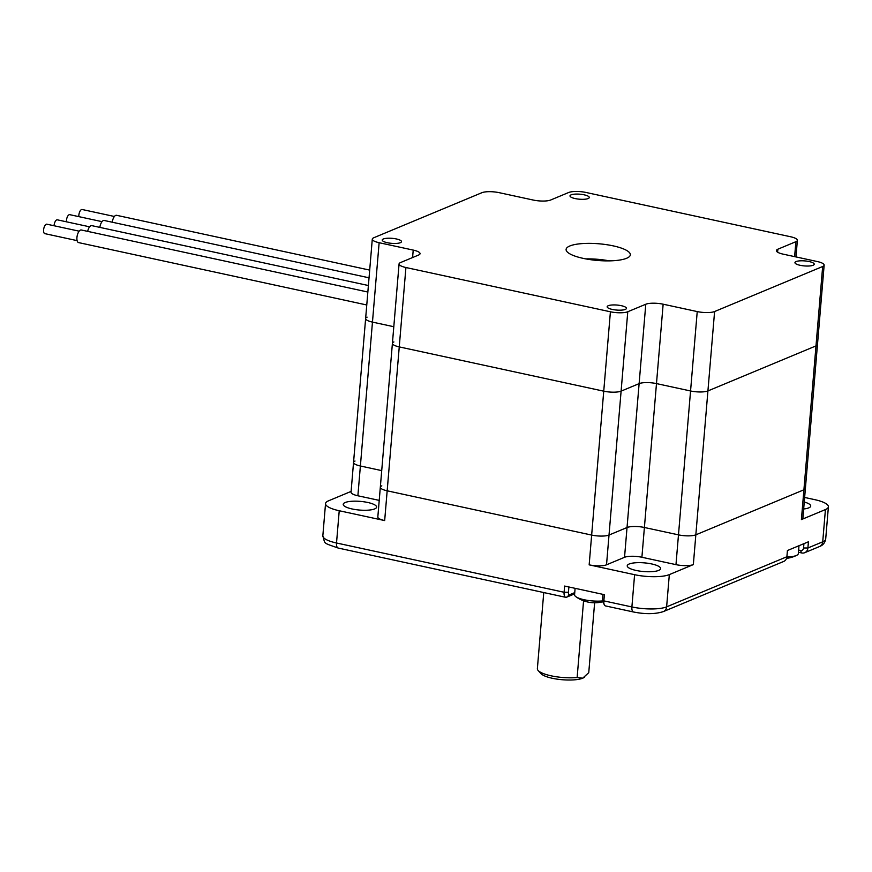 <?xml version="1.0" encoding="UTF-8"?>
<svg xmlns="http://www.w3.org/2000/svg" width="872" height="872" viewBox="0 0 872 872"><rect width="100%" height="100%" fill="white"/><g stroke="black" fill="none" stroke-linecap="round" stroke-linejoin="round"><path stroke-width="1.31" d="M824.149 265.121A12.895 3.346 -175.2 0 1 822.667 266.505L714.593 311.533A12.895 3.346 -175.2 0 1 697.229 311.577L663.145 304.197A12.895 3.346 4.8 0 0 645.781 304.241L627.775 311.74A12.895 3.346 -175.2 0 1 610.411 311.784L405.916 267.519A12.895 3.346 -175.2 0 1 399.071 263.933A12.895 3.346 -175.2 0 1 400.564 262.548L418.571 255.049A12.895 3.346 4.8 0 0 420.053 253.665A12.895 3.346 4.8 0 0 413.219 250.09L379.135 242.71A12.895 3.346 -175.2 0 1 372.29 239.124A12.895 3.346 -175.2 0 1 373.783 237.751L481.845 192.723A12.895 3.346 -175.2 0 1 499.209 192.679L533.293 200.059A12.895 3.346 4.8 0 0 550.657 200.015L568.664 192.505A12.895 3.346 -175.2 0 1 586.038 192.472L790.523 236.737A12.895 3.346 -175.2 0 1 797.368 240.323A12.895 3.346 -175.2 0 1 795.885 241.697L777.868 249.207A12.895 3.346 4.8 0 0 776.385 250.58A12.895 3.346 4.8 0 0 783.22 254.166L817.304 261.546A12.895 3.346 -175.2 0 1 824.149 265.121L817.478 344.516A12.895 3.346 -175.2 0 1 815.996 345.901A12.895 3.346 4.8 0 0 817.478 344.516L802.894 518.186A12.895 3.346 -175.2 0 1 801.412 519.57L803.908 489.792A12.895 3.346 4.8 0 0 805.401 488.418A12.895 3.346 -175.2 0 1 803.908 489.792L695.845 534.819L803.908 489.792L815.996 345.901L707.922 390.928A12.895 3.346 -175.2 0 1 690.559 390.972L656.485 383.593A12.895 3.346 4.8 0 0 639.122 383.625L621.104 391.136A12.895 3.346 -175.2 0 1 603.74 391.179L399.256 346.903A12.895 3.346 -175.2 0 1 392.411 343.328A12.895 3.346 -175.2 0 1 393.893 341.944M574.626 594.061A22.563 5.864 4.8 0 0 572.435 594.769L566.571 597.211A6.442 2.79 -77.8 0 1 565.732 597.309A6.442 2.79 -77.8 0 1 564.097 592.262L564.62 586.06L604.372 594.671L603.86 600.873L631.895 606.945A25.779 6.704 4.8 0 0 666.622 606.858L786.893 556.739A6.442 5.57 -112.6 0 1 783.688 561.459L663.418 611.577A6.442 5.57 -112.6 0 0 666.622 606.858L669.325 574.604L693.338 564.598A12.895 3.346 -175.2 0 1 675.974 564.642L678.481 534.863A12.895 3.346 4.8 0 0 695.845 534.819A12.895 3.346 -175.2 0 1 678.481 534.863L644.397 527.484L678.481 534.863L690.559 390.972A12.895 3.346 4.8 0 0 707.922 390.928L815.996 345.901L822.667 266.505M675.974 564.642L641.901 557.263A12.895 3.346 4.8 0 0 624.537 557.306L627.033 527.527A12.895 3.346 -175.2 0 1 644.397 527.484A12.895 3.346 4.8 0 0 627.033 527.527L609.027 535.037L627.033 527.527L639.122 383.625A12.895 3.346 -175.2 0 1 656.485 383.593L690.559 390.972L697.229 311.577M624.537 557.306L606.52 564.805A12.895 3.346 -175.2 0 1 589.156 564.849L591.652 535.081A12.895 3.346 4.8 0 0 609.027 535.037A12.895 3.346 -175.2 0 1 591.652 535.081L387.168 490.805L591.652 535.081L603.74 391.179L399.256 346.903A12.895 3.346 4.8 0 1 392.411 343.328L380.323 487.23A12.895 3.346 4.8 0 0 387.168 490.805A12.895 3.346 -175.2 0 1 380.323 487.23A12.895 3.346 -175.2 0 1 381.816 485.846M379.222 500.386L357.88 495.776L360.387 465.997L381.718 470.618L360.387 465.997A12.895 3.346 -175.2 0 1 353.542 462.422A12.895 3.346 4.8 0 0 360.387 465.997L372.464 322.106A12.895 3.346 -175.2 0 1 365.63 318.52A12.895 3.346 -175.2 0 1 367.112 317.136M78.862 216.638A4.84 2.093 -77.8 0 1 78.862 215.155A4.84 2.093 -77.8 0 1 82.132 209.498L114.417 216.485M66.457 221.804A4.84 2.093 -77.8 0 1 66.468 220.322A4.84 2.093 -77.8 0 1 69.738 214.665L102.013 221.651M54.053 225.739A4.84 2.093 -77.8 0 1 54.064 225.488A4.84 2.093 -77.8 0 1 57.345 219.831L89.62 226.818M77.107 240.628L44.832 233.642A4.84 2.093 -77.8 0 1 43.6 229.848A4.84 2.093 -77.8 0 1 46.87 224.191L79.156 231.178M112.259 222.218A6.442 2.79 -77.8 0 1 116.554 215.297L369.695 270.102M99.866 227.385A6.442 2.79 -77.8 0 1 104.16 220.463L369.041 277.808M87.669 231.374A6.442 2.79 -77.8 0 1 91.767 225.63L368.398 285.526M366.763 304.982L78.567 242.59A6.442 2.79 -77.8 0 1 76.932 237.544A6.442 2.79 -77.8 0 1 81.292 229.99L367.853 292.033M393.806 326.717L372.464 322.106L393.806 326.717M608.274 305.712A9.668 2.507 4.8 0 0 607.163 306.748A9.668 2.507 4.8 0 0 616.591 310.061A9.668 2.507 4.8 0 0 626.434 308.361A9.668 2.507 4.8 0 0 619.218 305.309A9.668 2.507 4.8 0 0 608.274 305.712M383.342 238.993A9.668 2.507 4.8 0 0 382.219 240.029A9.668 2.507 4.8 0 0 391.648 243.343A9.668 2.507 4.8 0 0 401.491 241.642A9.668 2.507 4.8 0 0 394.275 238.579A9.668 2.507 4.8 0 0 383.342 238.993M571.127 194.848A9.668 2.507 4.8 0 0 570.005 195.884A9.668 2.507 4.8 0 0 579.433 199.198A9.668 2.507 4.8 0 0 589.276 197.508A9.668 2.507 4.8 0 0 582.06 194.445A9.668 2.507 4.8 0 0 571.127 194.848M796.06 261.578A9.668 2.507 4.8 0 0 794.948 262.614A9.668 2.507 4.8 0 0 804.376 265.916A9.668 2.507 4.8 0 0 814.219 264.227A9.668 2.507 4.8 0 0 807.003 261.164A9.668 2.507 4.8 0 0 796.06 261.578M569.819 245.98A32.231 8.371 4.8 0 0 566.102 249.425A32.231 8.371 4.8 0 0 597.516 260.466A32.231 8.371 4.8 0 0 630.336 254.82A32.231 8.371 4.8 0 0 606.291 244.629A32.231 8.371 4.8 0 0 569.819 245.98M585.69 258.886A32.231 8.371 -175.2 0 1 609.452 260.881M610.411 311.784L603.74 391.179A12.895 3.346 4.8 0 0 621.104 391.136L639.122 383.625L645.781 304.241M357.88 495.776A12.895 3.346 -175.2 0 1 351.045 492.19L365.63 318.52A12.895 3.346 4.8 0 0 372.464 322.106L379.135 242.71M803.668 508.986A16.764 4.36 4.8 0 0 810.72 506.065A16.764 4.36 4.8 0 0 804.257 502.01M651.733 563.955A16.764 4.36 -175.2 0 1 660.627 568.609A16.764 4.36 -175.2 0 1 643.569 571.542A16.764 4.36 -175.2 0 1 627.23 565.797A16.764 4.36 -175.2 0 1 651.733 563.955M367.722 502.468A16.764 4.36 -175.2 0 1 376.617 507.123A16.764 4.36 -175.2 0 1 359.547 510.055A16.764 4.36 -175.2 0 1 343.219 504.31A16.764 4.36 -175.2 0 1 367.722 502.468M351.111 491.405L328.515 500.822A25.779 6.704 -175.2 0 0 325.539 503.58A25.779 6.704 -175.2 0 0 339.23 510.741L384.672 520.573A12.895 3.346 -175.2 0 1 377.827 516.998L380.323 487.23M801.412 519.57L825.424 509.564A25.779 6.704 4.8 0 0 828.4 506.796A25.779 6.704 4.8 0 0 814.71 499.645L804.638 497.454M798.621 550.09L800.463 550.483A3.226 2.78 -112.6 0 0 803.559 547.998L807.908 547.987L808.42 541.785L787.416 550.537L786.893 556.739M589.156 564.849L634.598 574.692A25.779 6.704 -175.2 0 0 669.325 574.604M825.424 509.564L822.721 541.817A25.779 6.704 4.8 0 0 825.697 539.049C824.999 542.798 822.939 545.294 819.517 546.537A6.442 5.57 -112.6 0 0 822.721 541.817L807.908 547.987A6.442 5.57 67.4 0 1 804.703 552.706A6.442 5.57 67.4 0 1 801.706 552.957L798.436 552.259M353.542 462.422A12.895 3.346 -175.2 0 1 355.024 461.037M604.351 604.863L602.77 601.626A3.226 1.395 -77.8 0 1 602.519 599.631L603.86 600.873A6.442 2.79 102.2 0 0 604.351 604.863A6.442 2.79 102.2 0 0 605.495 605.92L633.53 611.991A6.442 2.79 -77.8 0 1 631.895 606.945L634.598 574.692M568.882 586.987L568.435 592.252A3.226 1.395 102.2 0 0 569.678 594.726L574.746 592.611M602.519 599.631L602.955 594.366M803.559 547.998L803.929 543.659M594.628 602.77L588.753 672.683L582.681 678.198L577.133 677.522L583.575 600.786M577.133 677.522A25.779 6.704 -175.2 0 1 538.166 670.514A25.779 6.704 -175.2 0 1 537.37 668.639L543.757 592.557M538.166 670.514L541.022 673.653A22.563 5.864 4.8 0 0 560.162 679.528A22.563 5.864 4.8 0 0 582.681 678.198A22.563 5.864 4.8 0 0 584.327 677.293A22.563 5.864 4.8 0 0 584.48 677.163M575.106 588.327L574.572 594.726A18.05 4.687 4.8 0 0 575.902 596.71A18.05 4.687 4.8 0 0 602.552 600.928M602.824 601.735A32.231 32.231 0 0 1 590.006 602.432A32.166 13.908 -77.8 0 1 589.777 602.389A31.283 27.457 130.8 0 1 588.774 602.225A32.231 32.231 0 0 1 575.902 596.71M786.86 556.99A18.05 4.687 4.8 0 0 796.681 555.344A18.05 4.687 4.8 0 0 798.327 553.611L798.992 545.719M606.52 564.805L627.775 311.74M641.901 557.263L663.145 304.197M693.338 564.598L714.593 311.533M384.672 520.573L405.916 267.519M413.219 250.09L412.587 257.545M795.885 241.697L794.621 256.63M777.868 249.207L777.617 252.193M572.435 594.769L574.724 592.938M565.732 597.309L338.151 548.041A6.442 2.79 -77.8 0 1 336.516 542.994L564.097 592.262L568.435 592.252M338.151 548.041C321.833 542.286 325.55 544.27 322.836 535.833A25.779 6.704 4.8 0 0 336.516 542.994L339.23 510.741M800.463 550.483L801.706 552.957M566.571 597.211L569.678 594.726M372.29 239.124L365.63 318.52M399.071 263.933L392.411 343.328M797.368 240.323L795.973 256.924M825.697 539.049L828.4 506.796M322.836 535.833L325.539 503.58M819.517 546.537L804.703 552.706M663.418 611.577C655.286 614.204 645.324 614.335 633.53 611.991M786.533 558.385A32.231 32.231 0 0 0 796.681 555.344"/></g></svg>
